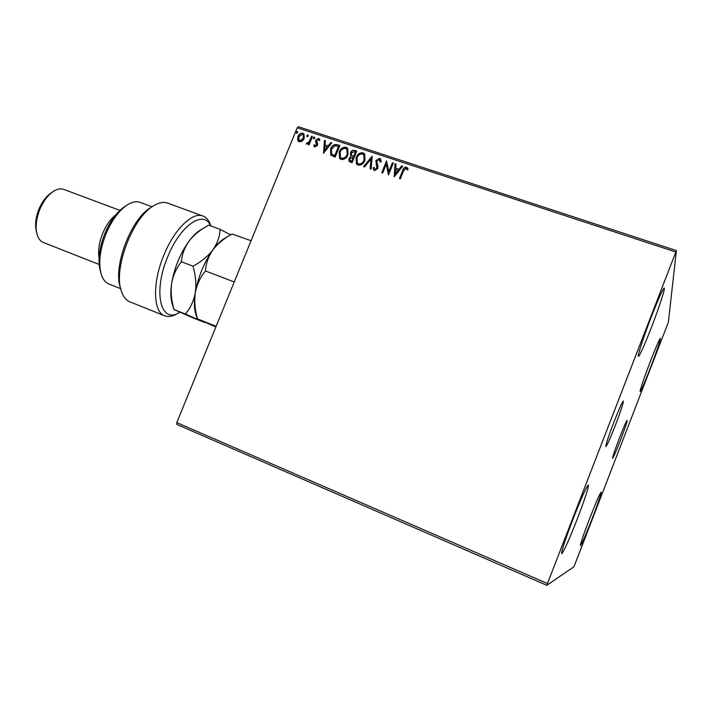 <?xml version="1.0" encoding="UTF-8"?>
<svg xmlns="http://www.w3.org/2000/svg" width="712" height="712" viewBox="0 0 712 712"><rect width="100%" height="100%" fill="white"/><g stroke="black" fill="none" stroke-linecap="round" stroke-linejoin="round"><path stroke-width="1.07" d="M613.966 421.958C608.395 436.607 605.698 444.822 605.859 446.62C607.024 445.614 610.148 438.628 615.23 425.66C620.731 411.207 623.427 403.01 623.32 401.052C622.226 401.906 619.102 408.875 613.966 421.958M619.449 438.031C614.839 450.126 612.551 456.899 612.587 458.332C613.477 457.451 616.049 451.542 620.321 440.603C624.887 428.642 627.165 421.887 627.174 420.338C626.329 421.121 623.757 427.013 619.449 438.031M650.181 368.433C644.591 382.78 641.236 390.488 640.133 391.555C640.159 389.313 643.568 379.265 650.359 361.402C656.019 346.922 659.356 339.241 660.389 338.342C660.282 340.834 656.873 350.865 650.181 368.433M577.192 519.208C568.933 540.248 563.762 551.738 561.697 553.669C561.332 551.408 565.079 539.963 572.929 519.324C581.348 497.964 586.501 486.518 588.388 484.979C588.655 487.542 584.926 498.952 577.192 519.208M651.204 327.965C644.244 345.738 639.981 355.226 638.406 356.436C637.115 356.703 643.648 336.598 651.489 316.431C658.538 298.479 662.792 289.019 664.243 288.075C665.498 288.04 658.76 308.51 651.204 327.965M592.108 518.79C585.718 535.148 581.82 544.093 580.431 545.632C580.342 543.906 583.368 534.979 589.518 518.861C596.006 502.298 599.887 493.372 601.168 492.081C601.195 494.003 598.178 502.903 592.108 518.79M546.798 585.291L573.89 566.797L574.504 565.364L668.354 322.216L676.4 250.588L546.798 585.291L176.799 424.423L176.79 422.608L547.368 583.511M675.741 251.986L297.216 127.777L298.381 126.709L676.4 250.588M302.173 141.216L299.316 141.839L298.266 141.163L297.598 139.703L297.99 136.455C298.942 134.079 300.562 132.984 302.858 133.171L303.962 133.892L304.22 138.52L302.173 141.216M312.452 136.499L309.026 144.901L308.171 144.616L308.679 143.379L306.276 144.02L306.872 143.014L309.142 141.875L311.598 136.215L312.452 136.499M314.891 147.019L313.734 145.275L314.526 144.714L315.265 145.969L316.555 145.106L315.55 141.581L315.799 140.193L318.593 138.359L319.893 140.077L319.092 140.691L318.273 139.418L316.671 140.433L317.677 143.958L317.427 145.346L314.891 147.019M337.248 144.661L339.873 145.524L335.165 157.13L330.751 155.029L330.644 148.888C331.872 145.506 334.079 144.1 337.248 144.661L339.811 145.666M356.748 151.086L352.022 162.745L349.076 161.41L348.96 158.447L351.034 156.329L350.446 152.751C351.238 150.837 352.573 150.036 354.469 150.339L356.748 151.086M372.171 156.168L371.13 169.109L370.16 168.788L370.952 158.963L364.571 166.928L363.61 166.608L372.171 156.168M392.365 162.817L393.264 163.11L388.503 174.903L386.233 164.187L382.691 172.971L381.801 172.669L386.545 160.894L388.832 171.583L392.365 162.817L393.202 163.253M403.517 170.969L400.349 178.845L399.441 178.552L402.663 170.551C403.161 168.29 404.434 167.142 406.472 167.115L408.145 169.216L407.317 169.972L405.991 168.335L403.517 170.969M297.216 127.777L176.79 422.608M394.19 176.799L395.053 163.698L396.032 164.018L395.712 168.201L398.996 169.287L401.719 165.896L402.698 166.216L394.19 176.799M379.612 158.269L380.608 159.016L381.178 161.695L380.208 162.051L379.185 159.497L376.773 160.957L378.001 166.599L377.734 168.548L374.565 170.604L373.738 169.99L373.141 167.872L374.12 167.373L375.064 169.403L376.826 168.299L375.892 160.645L379.612 158.269L380.644 159.079M364.962 160.36C363.672 163.715 361.385 165.3 358.1 165.113L356.427 163.956L356.142 157.503C357.433 154.157 359.72 152.59 363.004 152.804L364.704 154.023L364.962 160.36M347.99 154.735C346.7 158.073 344.43 159.648 341.182 159.47L339.571 158.384L339.25 151.905C340.541 148.585 342.819 147.019 346.068 147.233L347.696 148.363L347.99 154.735M323.488 153.24L324.458 140.451L325.393 140.762L325.037 144.839L328.188 145.88L330.84 142.551L331.783 142.863L323.488 153.24M314.829 138.199L313.725 138.929L313.405 137.736L314.508 137.007L314.829 138.199M308.278 136.045L307.183 136.766L306.863 135.574L307.967 134.853L308.278 136.045M297.669 132.548L296.575 133.269L296.254 132.085L297.349 131.364L297.669 132.548M399.646 178.614L402.805 170.764C403.312 168.504 404.585 167.356 406.614 167.329L406.472 167.115M406.614 167.329L407.629 168.068M407.344 169.954L406.979 169.331M394.208 176.781L395.053 163.698M395.204 163.911L396.023 164.178M398.996 169.287L395.712 168.201M399.138 169.492L401.719 165.896M401.871 166.101L402.6 166.341M395.267 173.924L398.266 170.577L395.605 169.536L395.267 173.924L398.124 170.373M388.44 174.885L386.233 164.187M382.015 172.74L386.545 160.894M392.517 163.021L388.832 171.583M380.368 161.998L379.816 160.013M373.853 170.132L373.141 167.872M373.302 168.077L374.156 167.649M375.224 169.607L376.826 168.299M376.986 168.504L376.906 166.599M377.066 166.813L376.274 165.068M376.434 165.273L375.892 160.645M376.052 160.859L379.772 158.482M370.338 168.851L370.952 158.963M363.868 166.697L372.154 156.364M356.57 164.116L356.142 157.503M356.312 157.708C357.602 154.37 359.889 152.804 363.173 153.018L363.004 152.804M363.173 153.018L364.731 154.059M357.415 163.146L358.723 164.107C361.367 164.25 363.209 162.977 364.25 160.28L363.912 155.02M357.015 157.797L357.282 162.995L358.554 163.902C361.198 164.045 363.04 162.763 364.081 160.075L363.877 154.967L362.55 154.015C359.898 153.828 358.056 155.091 357.015 157.797M349.192 161.535L348.96 158.447M349.138 158.66L351.034 156.329M350.811 156.088L350.446 152.751M350.615 152.964C351.408 151.06 352.752 150.25 354.638 150.552L354.469 150.339M354.638 150.552L356.685 151.229M351.612 155.367L353.802 156.533L355.555 152.208L354.38 151.665L351.319 153.044L351.497 155.234L353.633 156.329L355.386 151.994M350.001 160.547L351.808 161.464L353.321 157.735L352.698 157.37L349.841 158.723L349.886 160.423L351.63 161.259L353.143 157.521M339.713 158.545L339.25 151.905M339.428 152.119C340.728 148.799 342.997 147.242 346.246 147.446L346.068 147.233M346.246 147.446L347.732 148.416M340.55 157.566L341.805 158.473C344.43 158.616 346.255 157.343 347.287 154.664L346.922 149.378M340.122 152.199L340.416 157.414L341.627 158.269C344.252 158.402 346.077 157.13 347.109 154.451L346.877 149.315L345.614 148.434C342.988 148.247 341.155 149.502 340.122 152.199M330.902 155.207L330.644 148.888M330.831 149.102C332.059 145.729 334.257 144.322 337.426 144.883M331.721 154.184L334.96 155.857L338.698 146.645L335.147 145.657L331.507 149.173L331.596 154.041L334.774 155.652L338.52 146.432M323.551 153.151L324.458 140.451M324.645 140.673L325.375 140.914M328.188 145.88L325.037 144.839M328.365 146.094L330.84 142.551M331.027 142.774L331.685 142.987M324.556 150.428L327.52 147.161L324.921 146.147L324.556 150.428L327.333 146.948M314.455 146.752L313.734 145.275M313.921 145.488L314.597 145.017M315.452 146.183L316.555 145.106M316.742 145.319L316.653 144.278M316.849 144.492L315.55 141.581M315.745 141.804L315.799 140.193M315.995 140.406L318.593 138.359M318.789 138.573L319.474 139M319.207 140.602L318.771 139.819M313.592 138.858L313.405 137.736M313.6 137.95L314.508 137.007M308.43 144.705L308.679 143.379M306.302 143.984L307.041 143.201M307.388 143.504L309.142 141.875M309.337 142.097L311.598 136.215M311.794 136.437L312.399 136.642M307.05 136.704L306.863 135.574M307.059 135.796L307.967 134.853M298.399 141.296L297.598 139.703M297.803 139.926L297.99 136.455M298.195 136.677C299.138 134.301 300.758 133.206 303.054 133.393L302.858 133.171M303.054 133.393L304.024 133.972M299.165 140.478L299.939 141.029L303.57 138.448L303.276 134.799M298.844 136.731L299.031 140.353L299.743 140.816L303.365 138.226L303.205 134.719L302.44 134.203L298.844 136.731M296.45 133.206L296.254 132.085M296.459 132.307L297.349 131.364M210.716 225.882C203.89 209.444 180.421 224.921 167.792 256.614C152.769 291.689 160.547 324.049 178.926 312.791L179.816 312.301M176.816 313.956L175.953 314.428C171.752 316.626 167.996 317.089 164.686 315.817C153.071 312.096 152.19 282.717 163.956 254.949C174.387 229.095 192.641 211.544 202.965 216.03C206.284 217.293 208.767 220.15 210.423 224.6L210.743 225.526M100.793 272.723L100.259 270.72C97.651 260.334 99.235 247.812 105.002 233.153C110.485 220.498 117.115 211.597 124.912 206.462L126.647 205.332M152.065 206.774L140.184 202.395C136.499 201.069 132.281 201.861 127.537 204.753C119.189 210.254 112.078 219.803 106.186 233.42C99.983 249.182 98.274 262.63 101.068 273.746C102.661 279.077 105.269 282.477 108.891 283.963L120.657 288.654M99.075 257.94C97.856 250.695 99.102 242.4 102.831 233.064C106.257 225.054 110.476 219.091 115.478 215.166M36.686 232.788L36.259 230.91C34.843 224.387 35.778 217.018 39.062 208.821C42.115 201.781 45.995 196.601 50.703 193.255L52.279 192.142M119.901 210.378L63.795 189.41C60.556 188.262 56.942 189.009 52.946 191.661C47.713 195.373 43.396 201.158 39.997 208.999C36.33 218.139 35.288 226.336 36.864 233.589C38.056 238.235 40.246 241.217 43.423 242.516L99.155 264.464M202.965 216.03L167.685 203.134C163.68 201.692 159.061 202.537 153.837 205.652C132.966 216.857 113.199 268.38 121.218 290.674C123.016 296.486 125.89 300.197 129.833 301.808L164.686 315.817M120.889 289.49L120.337 287.532C112.781 266.439 131.355 218.023 151.078 207.397L152.804 206.302M215.843 326.995L197.535 318.896C194.928 310.005 194.189 301.292 195.302 292.757C196.921 284.399 200.303 277.137 205.465 270.969C205.875 263.565 208.349 256.525 212.897 249.868C217.81 243.557 224.2 238.271 232.076 234.008L251.078 240.727M205.465 270.969L234.23 281.97M197.535 318.896L216.128 326.31M197.384 318.905L195.845 314.134C194.082 308.857 193.895 301.728 195.302 292.757C198.203 276.781 204.068 262.479 212.897 249.868C217.035 244.243 221.067 240.327 225.01 238.12L230.243 235.076M230.59 234.871L220.115 229.344C219.821 236.348 217.409 243.192 212.897 249.868C207.913 256.275 201.291 261.731 193.032 266.208C195.675 275.357 196.432 284.213 195.302 292.757C193.655 301.123 190.353 308.216 185.369 314.045L204.611 322.447L193.486 318.086L174.031 309.524C171.405 300.687 170.604 292.009 171.628 283.51C174.369 267.596 180.207 253.41 189.143 240.959C193.094 235.717 197.001 231.996 200.846 229.78L205.056 227.27M173.968 309.542L172.304 304.175C170.604 298.915 170.382 292.027 171.628 283.51C173.15 275.179 176.425 267.926 181.435 261.776C181.96 254.469 184.533 247.527 189.143 240.959C193.735 235.147 199.636 230.225 206.854 226.194L208.705 225.143L220.115 229.344M181.435 261.776L193.032 266.208M174.031 309.524L185.369 314.045M178.926 312.791L175.953 314.428M210.885 225.944L210.423 224.6"/></g></svg>
